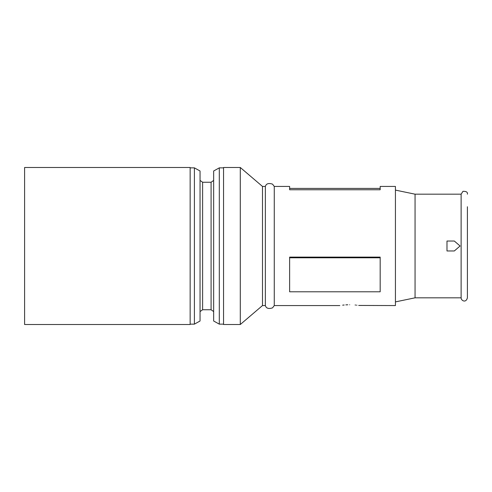 <?xml version="1.0" encoding="UTF-8"?>
<svg xmlns="http://www.w3.org/2000/svg" width="492" height="492" viewBox="0 0 492 492"><rect width="100%" height="100%" fill="white"/><g stroke="black" fill="none" stroke-linecap="round" stroke-linejoin="round"><path stroke-width="0.74" d="M467.4 297.82L467.4 246L467.4 297.82C465.955 303.429 460.967 300.569 461.121 297.82L461.121 194.18L415.057 194.18L395.433 190.103M461.121 297.82L415.057 297.82L415.057 194.18M358.699 305.446L395.433 305.563L395.433 186.437L380.175 186.437L380.175 189.764L289.628 189.764L289.628 186.437L274.265 186.437L272.543 184.143C268.595 182.858 266.203 183.627 265.366 186.437L262.488 186.437L240.293 167.489L223.546 167.489L223.546 324.511L240.293 324.511L240.293 167.489M339.818 305.563L274.265 305.563L274.265 186.437M190.152 246L190.152 167.489L24.6 167.489L24.6 324.511L190.152 324.511L190.152 246M194.395 167.858L200.047 170.995L200.047 321.005L194.395 324.142L194.395 167.858L190.152 167.858M202.612 182.249L211.086 182.249L211.086 309.751L202.612 309.751L202.612 182.249L200.047 180.416M219.309 324.142L213.651 321.005L213.651 170.995L219.309 167.858L219.309 324.142L223.546 324.142M274.265 305.563L272.543 307.857C268.595 309.142 266.203 308.373 265.366 305.563L262.488 305.563L262.488 186.437M265.366 305.563L265.366 186.437M467.4 246L467.4 206.745M347.782 304.776L345.845 304.874M344.191 305.003L342.666 305.163M349.634 304.751C336.971 305.637 336.971 305.637 349.634 304.751C362.296 305.637 362.296 305.637 349.634 304.751L349.689 304.751M356.921 305.2L356.552 305.157M355.648 305.058L355.089 305.003M454.313 241.025L446.988 241.025L446.988 250.975L454.313 250.975L460.075 246L454.313 241.025M380.175 257.79L380.175 291.787L289.628 291.787L289.628 257.119L380.175 257.119L380.175 257.79L289.628 257.79M289.628 188.424L380.175 188.424M211.086 182.249L213.651 180.416M223.546 167.858L219.309 167.858M467.4 194.18C467.8 192.188 466.324 191.234 462.984 191.314L461.121 194.18M415.057 297.82L395.433 301.897M262.488 305.563L240.293 324.511M211.086 309.751L213.651 311.584M202.612 309.751L200.047 311.584M194.395 324.142L190.152 324.142"/></g></svg>
